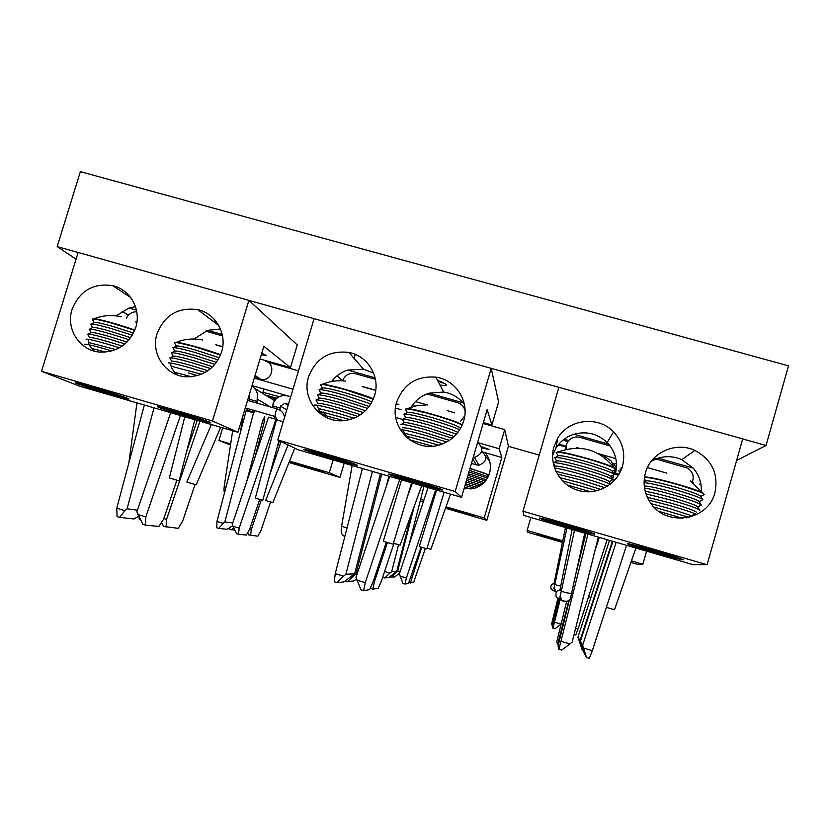 <?xml version="1.0" encoding="UTF-8"?>
<svg xmlns="http://www.w3.org/2000/svg" width="830" height="830" viewBox="0 0 830 830"><rect width="100%" height="100%" fill="white"/><g stroke="black" fill="none" stroke-linecap="round" stroke-linejoin="round"><path stroke-width="1.25" d="M355.105 355.012L354.358 354.452M439.942 384.975C443.988 385.67 446.146 385.711 446.426 385.11M736.625 460.443L766.028 445.482L788.5 365.833L80.365 171.644L57.187 246.603L76.09 259.157M766.028 445.482L742.715 438.946M522.942 511.228L707.098 564.753L692.926 564.639L523.855 515.451L522.942 511.228L558.87 387.34L491.215 368.375L498.623 401.928L491.879 425.012L487.179 409.647L461.542 497.326L455.172 491.526L491.215 368.354L248.938 300.398M78.144 252.486L57.187 246.603M120.786 288.84L124.708 291.444M508.417 446.301L504.723 429.598L499.141 448.74L501.828 457.506L484.222 517.941L486.857 520.337L508.417 446.301L539.22 455.099M692.874 482.707L693.434 482.417M286.599 367.451L268.484 362.295M446.384 384.84C445.824 383.896 442.857 382.391 437.483 380.316M194.033 339.014L207.687 330.33L220.49 329.012M221.569 351.993C227.441 333.992 215.821 313.47 197.748 309.673C178.191 306.996 164.641 314.975 157.078 333.598C150.365 353.559 165.699 376.187 186.532 376.799C203.724 376.613 215.406 368.344 221.569 351.993M116.2 315.888L129.013 308.013L135.487 306.664M135.726 327.508C141.567 309.746 130.352 289.504 112.641 285.634C93.23 282.843 79.701 290.749 72.075 309.362C65.56 328.68 79.639 350.654 99.61 352.076C117.206 352.491 129.241 344.305 135.726 327.508M261.315 354.721L266.191 355.416L261.751 353.258M127.768 398.379C120.641 395.308 73.984 381.458 75.271 382.796L76.785 383.553C85.314 387.019 129.916 400.226 128.961 399.002L127.768 398.379M88.582 339.449C87.596 342.759 89.505 346.65 94.278 351.1M210.187 422.346C204.585 419.679 156.227 405.372 157.513 406.762L158.551 407.323C165.606 410.404 211.889 424.057 210.945 422.792L210.187 422.346M170.856 363.042C170.306 366.476 172.536 370.471 177.547 375.015M263.857 346.276L237.971 432.274L212.48 420.997L248.896 300.367L297.264 344.958L290.459 367.638L263.857 346.276M248.896 300.367L78.155 252.465L41.5 371.3L80.064 386.334L237.971 432.274M41.5 371.3L212.48 420.997M260.029 358.975L290.459 367.638M207.687 330.33L222.222 334.459M129.013 308.013L136.452 310.119M128.422 315.161L122.02 311.25M110.411 394.219L128.681 398.846L93.717 387.548L75.592 382.827C73.372 382.755 93.385 389.291 110.411 394.219M105.711 352.107L91.404 348.31M111.853 350.986L104.632 348.849C92.701 345.456 85.998 343.931 84.546 344.253M115.847 349.586L88.53 342.479M119.52 347.78L106.199 343.745C94.226 340.352 87.513 338.848 86.081 339.231M122.269 346.037L107.796 341.607C96.861 338.515 90.74 337.156 89.433 337.53L87.918 334.739M124.977 343.942L107.765 338.64C95.741 335.237 89.028 333.764 87.617 334.21M127.042 342.022L109.363 336.513C98.376 333.421 92.255 332.083 90.968 332.519L89.464 329.749M129.127 339.719L109.332 333.536C97.266 330.132 90.543 328.68 89.152 329.188M130.704 337.675L110.919 331.419C99.901 328.327 93.769 327.01 92.514 327.497L91.02 324.769M132.323 335.196L110.898 328.431C98.791 325.028 92.057 323.607 90.698 324.167M133.506 333.038L112.475 326.335C101.426 323.223 95.284 321.947 94.049 322.486L92.576 319.778M134.699 330.402L112.455 323.327C100.316 319.924 93.572 318.533 92.234 319.156M134.771 330.216L113.388 323.358L97.141 319.498M116.978 395.236L87.503 386.666L116.978 395.236M113.866 394.209L113.7 394.738M99.351 389.654L99.102 390.494M134.834 330.06C117.746 323.918 93.707 317.537 93.178 318.969M190.983 417.656L210.664 422.636L177.381 411.877L157.845 406.793C155.708 406.742 174.259 412.811 190.983 417.656M191.294 376.737L174.57 372.234M197.467 375.627L188.42 372.929M201.483 374.247L171.177 366.217M205.197 372.431L189.977 367.794C177.132 364.152 169.901 362.544 168.293 362.949M207.946 370.709L191.408 365.594C179.685 362.285 173.086 360.822 171.634 361.216L170.129 358.446M210.685 368.603L191.533 362.648C178.647 359.006 171.405 357.429 169.828 357.896M212.75 366.704L192.975 360.469C181.199 357.149 174.591 355.717 173.159 356.174L171.675 353.435M214.866 364.391L193.1 357.502C180.162 353.87 172.91 352.314 171.354 352.843M216.443 362.357L194.521 355.333C182.714 352.013 176.105 350.613 174.694 351.121L173.221 348.413M218.083 359.867L194.656 352.366C181.677 348.725 174.414 347.199 172.889 347.791M219.265 357.72L196.077 350.208C184.229 346.878 177.61 345.508 176.219 346.079L174.767 343.402M220.479 355.064L196.212 347.231C183.191 343.579 175.919 342.095 174.414 342.749M220.552 354.898L196.99 347.21L179.425 343.06M199.262 419.171L169.403 410.487L199.262 419.171M195.289 417.843L195.112 418.413M180.577 413.267L180.328 414.118M220.614 354.721C204.076 348.486 175.929 340.933 175.369 342.551M290.884 462.31L324.831 472.28L290.884 462.31M222.71 427.834L218.902 440.471L230.512 444.994M333.1 459.955L329.313 472.706L289.546 461.096M230.678 443.905L218.902 440.471M242.194 420.686L243.2 421.816M329.313 472.706L339.958 477.426L344.191 463.182M339.958 477.426L288.975 462.528M334.386 381.063L332.394 380.493M298.478 370.834L267.219 361.932M304.838 466.004L290.77 462.186L310.545 468.421L324.675 472.218L304.838 466.004M297.98 464.385L317.496 470.081L297.98 464.385M254.603 411.981L247.776 410.591L246.707 408.63M247.174 408.433L246.624 408.464M255.215 410.757L253.544 412.811L246.137 410.663L216.952 521.458L223.166 523.315L218.726 528.378L216.765 527.797L216.952 521.458M276.712 418.922L275.975 419.295L268.536 417.148L232.338 524.155L232.971 526.241L239.196 528.098L238.49 534.281L236.529 533.7L232.971 526.241M270.57 502.005L260.9 530.692L257.84 536.19L248.699 534.914L247.682 532.746M234.838 530.173L229.734 529.25L229.796 527.569M233.604 527.569L231.612 529.81M253.544 412.811L224.847 521.914L223.166 523.315M275.975 419.295L239.196 528.098M288.446 404.366L284.898 403.37L280.447 406.067L279.98 410.176M259.707 499.432L249.602 529.343L246.375 535.06L238.49 534.281M276.764 448.916L279.502 440.803M281.028 441.529L269.408 475.932M261.326 499.899L251.314 529.55L250.587 535.475M272.613 407.623L273.091 403.66C275.685 397.643 280.187 394.997 286.62 395.713L290.697 396.844M290.728 396.719L252.019 385.608M274.554 399.157L269.74 397.767M251.884 386.064C256.512 389.166 258.275 393.503 257.155 399.074L256.968 403.11M266.689 395.858L274.616 400.641M274.253 418.797L274.906 416.442M232.732 522.973L224.847 521.914M246.676 481.753L262.851 420.167L264.76 416.546L264.469 421.018L254.945 457.32M232.774 525.608L227.119 529.312L218.726 528.378M249.581 400.983L249.374 394.385M254.271 378.117L292.98 389.208M249.156 399.178L256.574 401.315M272.354 405.86L279.783 407.997M249.695 529.063L251.314 529.55M262.747 500.283L255.308 498.093L276.67 419.098C277.272 420.219 279.482 421.028 283.31 421.526M294.754 448.148L272.852 502.627L265.631 500.511M269.231 501.611L267.042 500.957M126.482 318.149C128.629 313.844 132.063 311.727 136.774 311.8M136.898 322.268L135.674 321.999L136.867 322.424M195.081 484.513L182.569 521.313L178.191 528.337L163.624 526.417L161.539 522.361M140.27 519.414L139.181 519.082L139.139 517.246M116.76 508.209L124.884 510.647L119.645 517.37L117.082 516.602L116.76 508.209L144.337 405.04M154.017 407.852L127.083 508.8L124.884 510.647M137.676 514.476L145.821 516.914L145.426 525.11L142.864 524.342L136.867 511.726L170.69 412.707M180.411 415.529L145.821 516.914M265.424 361.206C276.369 363.81 272.136 381.748 261.087 379.518L254.405 377.671M176.873 480.228L163.655 519.051L158.935 526.448L145.426 525.11M186.781 451.136L197.239 420.426M199.968 421.225L166.55 519.393L166.062 527.143M216.402 345.073L222.71 346.867M222.731 346.701L215.8 344.73M196.015 339.096L194.396 338.63M137.396 510.18L127.083 508.8M138.569 516.177L134.014 518.968L119.645 517.37M205.55 331.108L222.523 335.922M163.821 518.584L166.55 519.393M184.81 416.816L169.341 477.966L179.104 480.829L194.801 419.721M220.645 427.243L196.222 484.803L191.222 483.413L186.802 482.054L211.36 424.535M191.222 483.413L188.42 482.583M274.523 399.583L275.477 399.541M276.245 398.753L264.324 394.769L276.867 398.203M262.996 392.32L279.222 396.688M537.944 534.447L562.657 541.326L537.778 534.416L562.512 541.99L537.933 534.416M530.868 517.495L527.112 530.463L527.486 532.206L562.429 542.415M646.58 551.162L642.845 564.255L631.433 560.924M562.74 540.87L527.112 530.463M642.845 564.255L637.077 564.213L630.914 562.418M565.79 446.986L558.268 444.849M554.139 464.499L553.434 464.292M562.605 541.554L545.144 536.574L562.564 541.762M464.022 488.829L474.905 488.185C482.261 485.612 487.137 480.632 489.534 473.225C491.505 465.64 490.032 458.803 485.135 452.724L483.247 452.174M485.747 456.51L489.617 461.138M481.857 447.92L489.43 449.549L481.525 446.685M475.04 516.094L445.845 507.275L475.071 516.073M484.222 517.941L446.021 506.788M423.829 500.303L420.623 499.37M501.828 457.506L485.135 452.724M486.857 520.337L445.492 508.251M423.342 501.777L420.239 500.874M504.723 429.598L483.143 423.445M499.141 448.74L478.671 442.878M488.341 474.76L470.019 468.338M487.023 474.169L469.998 468.4M488.631 475.227L488.818 475.123C487.635 474.148 481.348 471.969 469.946 468.587M488.818 475.123L486.671 476.296L469.427 470.351M487.438 478.122L468.96 471.948M486.961 478.92L485.706 479.605L468.452 473.702M485.467 480.985L467.985 475.3M484.098 482.521L467.466 477.053M482.863 483.693L467 478.661M481.141 485.062L466.491 480.414M479.418 486.183L466.014 482.012M477.126 487.345L465.506 483.766M474.604 488.279L465.039 485.374M470.963 489.046L464.52 487.117M464.842 488.963L464.053 488.735M447.93 508.178L467.892 514.009L447.93 508.178M651.384 461.107L658.138 458.16C666.168 455.795 674.053 456.293 681.772 459.644L693.237 468.12C698.86 474.739 701.568 482.355 701.34 490.966M714.921 492.657C718.676 473.795 711.984 459.727 694.866 450.431C675.672 441.238 650.668 452.609 645.45 472.851C642.7 483.236 644.256 493.02 650.098 502.171C665.318 527.372 708.187 521.178 714.921 492.657M552.562 455.442L555.903 448.179C560.219 441.404 566.236 436.756 573.924 434.266C586.53 430.874 597.6 433.644 607.145 442.546L608.587 444.102C615.881 453.024 618.122 463.047 615.289 474.179M622.448 466.294C625.685 453.253 622.728 441.788 613.577 431.88C598.357 415.612 568.882 418.922 557.802 438.043L553.932 446.758C548.557 464.79 559.928 485.291 578.313 490.447C596.614 495.863 617.364 484.533 622.448 466.294M568.83 440.388L563.84 439.454M594.477 534.095L594.498 534.064C596.324 533.379 538.431 516.582 539.749 518.169L539.749 518.179C538.431 518.989 593.99 535.153 594.477 534.095M682.976 559.825L683.142 559.783C685.009 559.14 628.154 542.706 627.532 543.702L627.459 543.743C625.903 544.449 680.372 560.24 682.976 559.825M688.558 517.464L695.156 513.78M707.098 564.753L742.715 438.914L558.87 387.34M555.229 443.054L556.785 443.5M558.901 444.102L566.101 446.156M563.217 439.942L567.72 441.799M699.607 484.181L700.8 483.6M658.138 458.16L693.237 468.12M573.924 434.266L608.587 444.102M688.205 517.08L686.441 517.879M566.413 526.853C584.092 531.926 593.357 534.281 594.197 533.898L567.72 525.359L540.081 518.19C540.465 518.906 549.232 521.79 566.413 526.853M590.535 491.775L567.212 485.031M596.978 490.779L562.315 480.767M600.962 489.534L579.994 482.811L559.596 477.551M604.873 487.77L580.855 479.989L557.241 473.992M607.28 486.39C603.794 484.45 595.203 481.493 581.519 477.499L555.872 471.347M610.309 484.274C606.066 482.054 596.749 478.858 582.38 474.667C569.66 471.067 560.364 468.846 554.502 467.996M612.042 480.124L609.293 481.639C607.539 479.958 598.793 476.814 583.054 472.187C566.869 467.674 557.532 465.672 555.062 466.159L553.143 462.901M612.685 479.771C610.807 477.904 601.211 474.428 583.915 469.355C566.122 464.395 555.893 462.217 553.205 462.808M613.515 474.936L610.797 476.43C609.106 474.698 600.37 471.513 584.579 466.885C568.342 462.372 559.005 460.401 556.567 460.972L555.073 458.295M614.19 474.563C612.374 472.633 602.798 469.126 585.451 464.032C567.606 459.083 557.355 456.946 554.699 457.621M614.978 469.739L612.301 471.222C610.673 469.438 601.937 466.232 586.115 461.584C569.826 457.071 560.468 455.141 558.061 455.795L556.588 453.149M615.694 469.355C613.951 467.373 604.375 463.835 586.986 458.72C569.079 453.771 558.818 451.676 556.193 452.443M610.984 466.678C606.191 464.447 598.202 461.719 587.007 458.482C575.439 455.234 566.963 453.284 561.568 452.63M582.899 530.723L551.245 521.52L582.899 530.723M574.817 527.901L574.567 528.772M559.15 523.357L558.901 524.218M614.978 468.628C615.393 465.703 558.216 449.476 557.179 452.205M652.805 551.981C671.709 557.397 681.721 559.949 682.841 559.617L657.682 551.514L627.802 543.764C627.999 544.397 636.33 547.136 652.805 551.981M682.509 518.314L658.958 511.373M689.014 517.36L653.988 507.037M692.023 515.866L669.903 508.634L651.187 503.717M696.795 514.507C692.262 512.421 683.64 509.537 670.931 505.844L648.811 500.106M696.391 512.152C694.762 510.637 686.441 507.68 671.428 503.281L647.348 497.253M699.835 510.263C698.092 508.583 688.962 505.314 672.456 500.48L645.999 493.892M700.686 505.366L697.885 506.891C696.318 505.335 688.008 502.347 672.943 497.938C660.327 494.369 651.093 492.19 645.242 491.381M701.329 505.003C699.659 503.271 690.539 499.971 673.991 495.126C661.053 491.474 651.239 489.129 644.557 488.113M702.149 500.127L699.389 501.642C697.885 500.034 689.574 497.014 674.468 492.584C657.609 487.905 647.545 485.747 644.288 486.131M702.834 499.743C701.226 497.959 692.116 494.628 675.516 489.773C660.504 485.56 650.025 483.185 644.101 482.635M703.612 494.888L700.883 496.382C699.441 494.732 691.141 491.682 675.994 487.241C658.522 482.417 648.417 480.331 645.678 480.975L644.319 478.568M704.328 494.493C702.792 492.647 693.693 489.295 677.041 484.419C660.192 479.73 649.34 477.395 644.474 477.385M699.545 491.817L676.886 484.129C664.322 480.601 655.088 478.495 649.195 477.79M671.252 556.422L639.183 547.095L671.252 556.422M662.174 553.299L661.915 554.181M646.269 548.786L646.051 549.564M703.601 493.767C703.975 490.821 645.74 474.615 644.765 477.375M411.151 407.167C415.436 400.34 421.412 395.671 429.069 393.161L443.677 392.051C451.396 393.337 457.828 396.916 462.984 402.778L464.416 404.584M463.648 421.007C469.842 401.689 455.805 379.694 435.792 377.131C416.66 375.751 403.639 384.01 396.74 401.938C388.108 427.211 415.228 453.834 440.554 444.631C452.153 440.554 459.851 432.679 463.648 421.007M331.616 381.489C335.797 376.011 341.161 372.203 347.697 370.066L363.633 369.215L373.625 373.116M374.589 395.62C380.565 377.017 367.866 355.8 348.88 352.418C329.303 350.219 315.867 358.342 308.573 376.789C301.134 398.888 320.909 423.435 344.097 420.613C359.297 418.496 369.464 410.165 374.589 395.62M356.973 465.028C354.358 463.161 302.473 447.91 303.78 449.393L304.174 449.673C308.355 451.977 358.083 466.564 357.211 465.225L356.973 465.028M317.402 405.248C317.714 408.433 320.007 412.137 324.291 416.349M442.359 489.856C441.653 488.497 387.413 472.623 388.71 474.148L388.865 474.304C391.2 476.119 443.23 491.319 442.421 489.949L442.359 489.856M402.664 429.784L407.354 438.001M314.103 318.658L277.78 439.973L298.198 449.798L461.542 497.326M277.78 439.973L455.172 491.526M483.392 422.595L491.879 425.012M429.069 393.161L462.984 402.778M347.697 370.066L375.108 377.847M342.354 380.804L337.094 375.793M409.377 439.599L407.011 436.196M325.817 415.623L323.129 411.95M334.449 459.384L356.921 465.07L326.439 455.214L304.112 449.414C305.16 450.389 315.276 453.72 334.449 459.384M343.755 420.644L322.714 414.855M350.021 419.565L316.759 410.56M354.068 418.206L338.837 413.527L318.388 408.505M357.855 416.411L339.231 410.632C324.686 406.534 316.438 404.698 314.466 405.123M360.594 414.73L340.383 408.329C327.103 404.594 319.571 402.934 317.786 403.359L315.981 400.019C317.921 399.521 326.19 401.326 340.788 405.424L363.405 412.614M365.439 410.767L341.929 403.131C328.607 399.386 321.065 397.767 319.301 398.255L317.838 395.537M367.628 408.433L342.334 400.216C327.694 396.107 319.415 394.343 317.506 394.914M369.174 406.482L343.475 397.933C330.112 394.188 322.559 392.6 320.816 393.15L319.374 390.463M370.886 403.94L343.879 395.007C329.199 390.899 320.909 389.177 319.021 389.82M372.027 401.917C365.937 399.251 356.931 396.19 345.021 392.735C331.616 388.99 324.053 387.434 322.341 388.056L320.909 385.4M373.324 399.157L345.436 389.799C330.693 385.701 322.393 384 320.536 384.715M373.344 399.116C367.379 396.418 358.238 393.285 345.923 389.706L325.713 384.975M345.809 461.781L315.265 452.9L345.809 461.781M340.29 459.903L340.082 460.577M325.215 455.328L324.966 456.178M373.448 398.846C360.677 393.078 322.102 382.443 321.49 384.498M417.853 483.641C433.582 488.165 441.674 490.208 442.131 489.783L413.164 480.425L389.042 474.169C389.82 475.04 399.427 478.205 417.853 483.641M432.461 446.198L409.73 439.858M438.79 445.15L404.936 435.729M442.836 443.822L425.52 438.427L404.023 433.115M446.665 442.027L426.081 435.563C412.78 431.797 404.148 429.784 400.185 429.504M449.383 440.388L427.056 433.187C412.801 429.183 404.667 427.398 402.643 427.824M452.236 438.271L427.616 430.314C411.95 425.915 403.027 423.974 400.838 424.483M454.218 436.518L428.602 427.948C414.295 423.943 406.15 422.19 404.158 422.688L402.685 419.98M456.469 434.152L429.162 425.064C413.444 420.665 404.511 418.766 402.343 419.358L395.775 417.48M457.89 432.399C453.377 430.033 444.133 426.796 430.137 422.719C415.788 418.704 407.634 416.992 405.673 417.563L404.21 414.886M459.727 429.743C453.813 427.025 444.143 423.715 430.708 419.814C414.938 415.425 405.995 413.558 403.857 414.222M460.899 427.72L460.308 428.052C458.285 426.039 448.75 422.522 431.683 417.48C417.283 413.475 409.117 411.794 407.177 412.427L405.745 409.792M462.196 425.053C456.853 422.325 446.872 418.828 432.254 414.575C416.432 410.176 407.468 408.35 405.362 409.097M459.094 423.58C453.751 421.059 444.911 418.009 432.575 414.429L410.622 409.325M431.04 486.567L400.112 477.572L431.04 486.567M424.607 484.357L424.389 485.094M409.325 479.782L409.076 480.643M462.279 424.856C457.019 420.634 407.125 406.389 406.327 408.868M621.369 469.458L619.989 469.002M613.93 463.908L616.493 463.721M616.451 467.632L615.704 467.041L616.493 466.958M621.079 467.809L621.909 468.006M412.386 405.289L414.73 406.161M396.221 403.909L398.857 404.418M616.14 473.245L619.19 474.013M618.319 470.838L620.529 471.43M614.615 469.946L616.151 470.299M618.392 475.331L614.044 473.92M614.252 472.82L615.57 473.11M443.106 383.149L437.939 381.188M566.133 449.196L566.641 443.977C569.255 438.375 573.623 436.165 579.745 437.327L610.071 445.938M578.749 448.065L576.705 447.567L578.562 448.179M558.372 644.796L557.604 644.568L556.816 641.808L566.589 601.709M584.102 652.505L581.986 649.361L577.939 637.222L609.49 540.372M583.666 652.38L579.994 640.687L612.395 541.212M577.939 637.222L579.994 640.687M561.205 641.351L569.899 643.956L561.692 650.077L558.953 649.257L587.962 534.105M598.316 537.114L572.192 642.057L569.899 643.956M583.594 648.054L592.309 650.668L589.279 658.356L586.53 657.536L582.66 645.19L616.151 542.301M626.557 545.331L592.309 650.668M653.75 458.336L687.147 467.996C692.739 471.419 694.451 476.181 692.272 482.272M612.913 541.367L580.367 641.31L584.652 654.154L586.53 657.536M580.367 641.31L582.66 645.19M666.677 473.09L647.41 467.612M615.829 458.617L598.752 453.751M599.385 454.114L602.642 455.037L611.347 461.107L614.2 467.913M614.408 470.06L613.972 474.241M613.816 474.885L612.457 479.47M569.307 600.111L558.071 646.186L558.953 649.257M557.604 644.568L568.83 600.578M578.645 561.256L585.586 533.41M585.918 533.514L576.207 572.441M610.818 476.721L613.183 477.395L610.828 476.752M644.308 486.297L645.626 486.681M560.665 594.145L560.136 596.013L561.817 600.36L563.736 601.48M561.391 599.841L556.152 596.895L555.851 593.263L557.169 591.043L561.671 589.663M606.388 607.373L614.48 609.697M342.583 380.814C344.772 375.347 348.776 372.898 354.597 373.459L375.419 379.32M388.917 476.192L386.178 486.816M393.949 543.401L381.51 580.813L378.21 588.283L372.805 589.144L370.242 588.273M356.495 578.966L353.798 580.969L347.563 581.571L345.29 580.896M357.211 573.644L356.06 573.706L347.563 581.571M335.227 573.654L343.62 576.165L336.939 582.608L334.293 581.809L335.227 573.654L362.399 468.483M372.411 471.388L345.861 574.298L343.62 576.165M356.848 580.129L365.273 582.66L363.602 590.607L360.946 589.819L355.987 577.327L389.654 476.41M399.707 479.335L365.273 582.66M426.879 393.928L457.579 402.643C461.656 403.992 464.146 406.752 465.059 410.933M464.748 415.809L460.256 421.713M386.313 542.249L373.158 581.757L369.63 589.653L363.602 590.607M387.434 542.581L374.434 581.612L372.805 589.144M454.581 412.884L447.173 410.601M427.626 405.04L415.467 401.575M375.72 390.256L362.088 386.375M401.025 409.667L395.505 408.09M362.7 386.728L375.7 390.432M336.939 582.608L343.89 581.934L354.638 573.789L345.861 574.298M354.638 573.789L380.431 473.723M381.727 474.106L356.06 573.706M352.968 575.19L353.933 575.481M373.313 581.28L374.434 581.612M401.575 479.875L383.315 541.285L393.192 544.2L411.587 482.79M400.008 545.103L393.493 543.214M395.806 543.961L393.482 543.266M552.573 625.644L551.649 623.88L557.77 598.855M560.966 624.233L554.969 628.829L552.904 628.217L560.157 599.82M554.575 622.168L561.007 624.087M575.584 628.435L577.991 629.15L575.771 635.054L574.059 634.535M607.145 539.687L577.991 629.15M594.809 551.213L599.312 537.404M558.974 599.519L552.396 626.453L552.904 628.217M552.116 625.509L558.787 599.436M554.274 586.914L553.932 588.2L556.142 592.143M554.969 591.24L551.182 589.373L550.747 586.219L552.23 584.123L555.042 583.449M555.291 591.188L554.523 590.628M588.584 596.635L590.929 597.341M423.943 486.39L408.817 545.497M425.385 548.391L413.537 582.66L408.775 582.712M399.614 573.177L394.582 577.006L389.529 576.964M400.288 571.154L397.601 571.31L390.878 577.369M384.612 571.476L389.976 573.074L384.705 577.96L382.713 577.172M398.576 544.75L391.677 571.652L389.976 573.074M400.029 576.072L406.42 577.971L404.978 584.019L402.955 583.417L399.365 573.945L428.052 487.584M435.688 489.804L406.42 577.971M477.644 442.255C484.066 448.812 483.008 453.854 474.49 457.372L473.225 457.361M481.774 451.209C487.801 457.268 486.857 461.947 478.931 465.246L471.409 463.555M421.049 547.126L408.464 583.469L404.978 584.019M421.702 547.323L410.321 583.168M384.705 577.96L388.731 577.576L396.761 571.362L391.677 571.652M396.761 571.362L411.545 513.635M414.305 506.061L397.601 571.31M395.391 572.503L395.962 572.669M411.078 577.172L411.732 577.369M436.528 490.042L419.306 546.565L426.838 548.786L444.143 492.263M430.832 549.315L427.014 548.194M427.678 548.443L427.004 548.236M288.166 405.289L285.323 403.463M286.765 409.979L280.447 406.067M264.002 394.177L254.613 388.295M270.58 407.032L257.155 399.074M249.187 399.054L248.149 398.462M264.469 421.018L262.757 420.52M247.413 400.921L248.077 400.548L277.293 408.972M275.249 416.546L275.114 416.504C275.041 413.568 275.736 411.058 277.199 408.993L277.428 409.003C281.422 410.394 283.798 413.174 284.555 417.345M276.753 418.963L275.114 416.504L245.763 408.028L245.535 407.167M245.908 408.07L245.286 407.976M225.905 487.48L224.235 486.307M259.987 379.269L254.945 375.886M571.849 592.402L571.828 592.537C573.001 594.633 559.659 591.697 561.568 590.172L561.588 590.078M560.157 588.999L561.993 588.19M569.681 599.634C567.627 604.313 558.517 600.235 560.198 596.085L560.375 595.1M347.065 527.839C343.34 527.05 341.566 526.251 341.721 525.432L341.721 525.4M344.792 536.626L342.78 535.205M554.16 583.065L555.26 582.473M560.738 586.042C556.868 585.42 554.948 584.652 554.99 583.729L555.011 583.656M556.266 592.236L554.108 587.495M476.337 464.976L472.768 458.917M218.819 325.568L197.748 309.673M130.684 297.514L112.641 285.634M215.053 320.173L214.42 322.248M93.998 322.621L91.248 324.022M92.462 327.643L89.681 329.054M90.927 332.664L88.115 334.096M121.305 316.78C111.925 314.663 102.796 315.338 93.925 318.813M176.178 346.224L173.46 347.635M174.642 351.277L171.903 352.709M173.107 356.329L170.337 357.772M202.479 339.968C193.432 338.152 184.644 338.951 176.126 342.385M247.765 410.632L247.143 410.964M288.124 405.445L284.898 403.37M279.814 408.018L272.375 405.88M256.605 401.336L249.187 399.199M242.962 415.716L240.389 432.482M262.788 500.283L279.025 440.574M288.093 444.932L265.621 500.511M232.68 430.739L224.225 486.339C223.851 489.793 223.965 491.858 224.577 492.522M261.087 379.518L255.069 375.461M136.94 402.882L128.889 462.735M274.886 400.268L274.46 399.479M282.325 395.682L282.708 394.416M262.923 392.206L263.888 389.011M264.324 394.769L262.934 392.196M486.66 476.337L487.542 477.956M485.685 479.657L486.027 480.269M681.772 459.644L694.866 450.431M555.903 448.179L557.802 438.043M607.145 442.546L613.577 431.88M614.387 468.037C599.353 449.31 580.554 443.967 557.988 452.018M609.241 481.815L610.527 484.098M610.745 476.596L612.27 479.315M612.25 471.388L613.754 474.065M558.009 455.95L555.322 457.434M556.515 461.148L553.797 462.642M555.011 466.336L554.118 466.834M697.833 507.068L699.431 509.848M699.337 501.808L700.914 504.557M700.842 496.548L702.388 499.255M645.636 481.141L644.101 481.981M702.989 493.176L690.425 480.995M443.677 392.051L435.792 377.131M363.633 369.215L348.88 352.418M322.289 388.201L319.623 389.644M320.774 393.316L318.066 394.769M319.249 398.421L316.51 399.894M345.539 381.095C337.488 380.109 329.738 381.188 322.279 384.321M407.136 412.593L404.469 414.035M405.621 417.729L402.924 419.192M404.106 422.864L401.378 424.348M425.998 404.988L416.359 405.818L407.125 408.682M615.704 467.041L613.775 463.617M354.109 358.373L355.292 354.4M565.168 449.435L566.185 445.669M645.605 486.702L644.308 486.328M560.136 596.013L560.198 596.085C558.507 602.549 571.943 602.788 570.667 597.444L584.756 533.171M614.719 480.165L612.53 479.543M560.011 589.632L572.15 529.499M614.522 609.728L635.894 548.049M574.516 530.194L560.499 594.778M561.765 600.339L556.152 596.895M362.202 468.421L361.735 471.077M421.723 485.737L400.07 545.134M412.427 483.039L407.478 496.516M352.148 465.495L341.721 525.432C340.663 533.223 340.819 533.576 344.813 536.564M566.942 527.984L554.17 587.339M554.077 583.428L565.458 527.558M556.276 592.215L553.932 588.2M555.436 591.717L551.182 589.373M478.931 465.246L474.49 457.372M450.524 494.12L430.863 549.336"/></g></svg>
